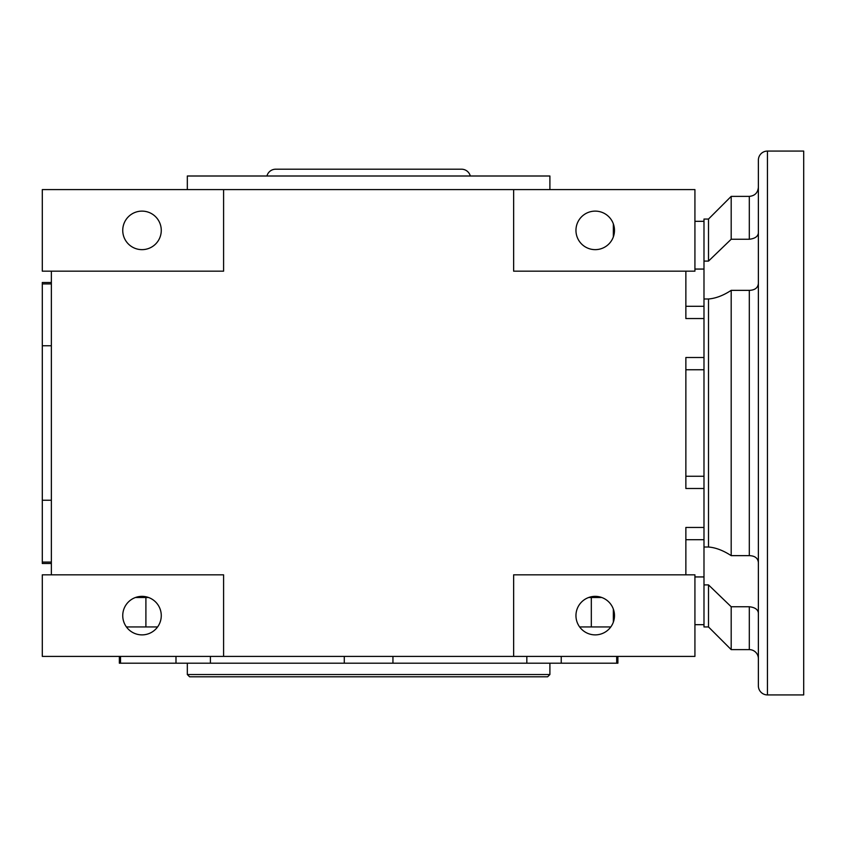 <?xml version="1.0" encoding="UTF-8"?>
<svg xmlns="http://www.w3.org/2000/svg" width="846" height="846" viewBox="0 0 846 846"><rect width="100%" height="100%" fill="white"/><g stroke="black" fill="none" stroke-linecap="round" stroke-linejoin="round"><path stroke-width="1.27" d="M470.302 176A9.063 9.063 0 0 0 461.525 169.2L275.701 169.2A9.063 9.063 0 0 0 266.934 176M526.825 656.401L526.825 663.201L210.4 663.201L210.4 656.401M392.946 663.201L392.946 656.401M187.326 674.537L549.9 674.537L547.637 676.8L189.599 676.8L187.326 674.537L187.326 663.201M135.497 597.488L145.903 597.488L145.903 626.949L126.435 626.949M148.515 597.488L145.903 597.488M610.801 626.949L591.322 626.949L591.322 597.488L588.71 597.488M591.322 597.488L601.728 597.488M175.989 656.401L175.989 663.201L120.534 663.201L120.534 656.401M120.534 663.201L119.349 663.201L119.349 656.401M210.4 663.201L175.989 663.201M344.29 656.401L344.29 663.201M616.692 656.401L616.692 663.201L561.236 663.201L561.236 656.401M561.236 663.201L526.825 663.201M617.887 656.401L617.887 663.201L616.692 663.201M591.322 626.949L579.647 626.949M157.589 626.949L145.903 626.949M549.9 189.599L549.9 176L187.326 176L187.326 189.599M142.012 249.644A19.257 19.257 0 0 1 122.744 230.387A19.257 19.257 0 0 1 142.012 211.119A19.257 19.257 0 0 1 161.269 230.387A19.257 19.257 0 0 1 142.012 249.644M595.224 249.644A19.257 19.257 0 0 1 575.957 230.387A19.257 19.257 0 0 1 595.224 211.119A19.257 19.257 0 0 1 614.482 230.387A19.257 19.257 0 0 1 595.224 249.644M703.988 318.54L685.863 318.54L685.863 271.175L685.863 306.294L703.988 306.294M685.863 476.256L703.988 476.256M694.926 221.324L703.988 221.324M51.363 563.499L42.3 563.499L42.3 562.082L51.363 562.082M142.012 634.881A19.257 19.257 0 0 1 122.744 615.613A19.257 19.257 0 0 1 142.012 596.356A19.257 19.257 0 0 1 161.269 615.613A19.257 19.257 0 0 1 142.012 634.881M595.224 634.881A19.257 19.257 0 0 1 575.957 615.613A19.257 19.257 0 0 1 595.224 596.356A19.257 19.257 0 0 1 614.482 615.613A19.257 19.257 0 0 1 595.224 634.881M51.363 574.825L51.363 271.175M51.363 282.501L42.3 282.501L42.3 562.082M513.638 656.401L513.638 574.825L694.926 574.825L694.926 656.401L223.587 656.401L223.587 574.825L42.3 574.825L42.3 656.401L223.587 656.401M703.988 357.509L685.863 357.509L685.863 488.491L703.988 488.491M703.988 527.46L685.863 527.46L685.863 574.825L685.863 539.706L703.988 539.706M51.363 345.75L42.3 345.75M51.363 500.25L42.3 500.25M513.638 189.599L694.926 189.599L694.926 271.175L513.638 271.175L513.638 189.599L223.587 189.599L223.587 271.175L42.3 271.175L42.3 189.599L223.587 189.599M694.926 269.06L703.988 269.06M694.926 576.94L703.988 576.94M685.863 369.744L703.988 369.744L685.863 369.744M613.35 609.109L613.35 622.127M613.35 223.873L613.35 236.891M758.376 658.685A9.063 9.063 0 0 0 749.313 649.622L731.187 649.622L731.187 606.751L708.504 584.903L703.988 584.903L703.988 547.013L708.504 547.013C715.674 547.584 723.235 550.46 731.187 555.642L749.313 555.642L749.313 290.358L731.187 290.358C723.298 295.529 715.737 298.395 708.504 298.987L708.504 547.013M758.376 562.495C757.921 558.138 754.907 555.843 749.313 555.642M767.438 151.074A9.063 9.063 0 0 0 758.376 160.137L758.376 685.863A9.063 9.063 0 0 0 767.438 694.926L803.7 694.926L803.7 151.074L767.438 151.074L767.438 694.926M708.504 298.987L703.988 298.987L703.988 219.051L708.504 219.051L731.187 196.378L731.187 239.249L749.313 239.249L749.313 196.378L731.187 196.378M749.313 649.622L749.313 606.751C754.896 607.375 757.921 609.448 758.376 612.969M703.988 584.903L703.988 626.949L708.504 626.949L731.187 649.622M703.988 298.987L703.988 547.013M708.504 584.903L708.504 626.949M749.313 606.751L731.187 606.751M731.187 555.642L731.187 290.358M749.313 290.358C754.896 290.157 757.921 287.873 758.376 283.505M758.376 233.031C757.921 236.542 754.907 238.614 749.313 239.249M703.988 261.097L708.504 261.097L731.187 239.249M708.504 219.051L708.504 261.097M549.9 663.201L549.9 674.537M51.363 283.918L42.3 283.918M694.926 624.676L703.988 624.676M749.313 196.378C754.822 195.838 757.836 192.825 758.376 187.315"/></g></svg>
